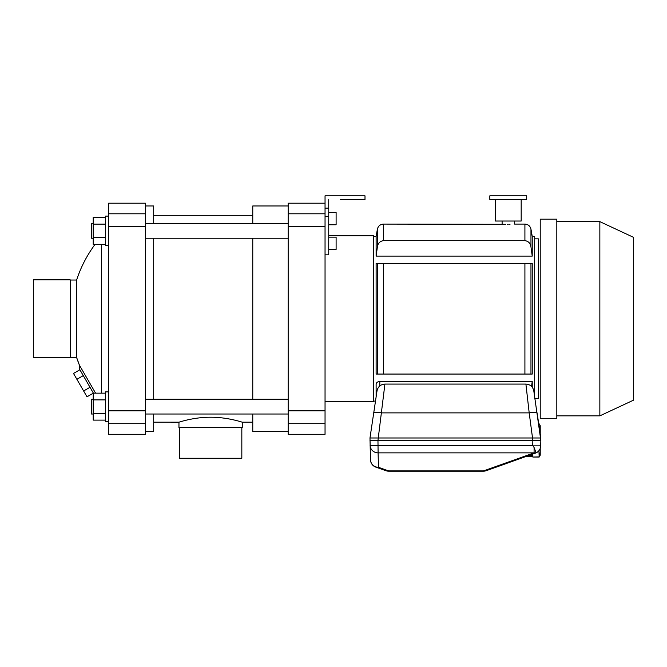 <?xml version="1.0" encoding="UTF-8"?>
<svg xmlns="http://www.w3.org/2000/svg" width="667" height="667" viewBox="0 0 667 667"><rect width="100%" height="100%" fill="white"/><g stroke="black" fill="none" stroke-linecap="round" stroke-linejoin="round"><path stroke-width="1" d="M325.046 254.827L328.739 254.827L328.739 216.4L325.046 216.4L325.046 434.3L288.169 434.3L288.169 203.202L325.046 203.202M325.046 401.726L373.662 401.726L373.662 235.776L328.739 235.776M288.169 431.532L252.768 431.532L252.768 414.015M252.768 399.266L252.768 238.236M252.768 223.487L252.768 205.97L288.169 205.97M153.693 422.186L178.956 422.186C178.606 422.361 193.597 417.125 210.589 417.225C227.647 417.125 242.605 422.361 242.263 422.186L252.768 422.186M242.263 422.186L242.263 427.539L178.956 427.539L178.956 422.186M178.956 422.62L171.286 422.62L171.286 422.186M171.286 422.62L170.76 422.186M534.692 396.857L534.692 236.393L532.241 236.393L532.241 256.111L376.121 256.111L377.397 246.89C377.931 243.263 379.948 241.187 383.45 240.645L525.563 240.687M510.005 224.32L509.029 224.337M508.012 224.337L507.57 224.337M505.603 224.304L383.45 224.095L383.45 240.645M376.121 396.857L376.121 384.359C376.146 382.758 377.38 381.766 379.815 381.391L532.241 381.391L532.241 387.202M524.912 263.432L524.912 374.062L376.121 374.062L376.121 263.432L532.241 263.432L532.241 374.062L524.912 374.062L530.965 374.062L530.965 263.432M376.121 256.111L376.121 236.393L377.397 229.173C378.189 226.021 380.207 224.329 383.45 224.095M377.397 374.062L377.397 263.432L383.45 263.432L383.45 374.062M531.549 386.418L532.241 381.391M532.241 256.111L530.965 246.89C530.44 243.28 528.422 241.196 524.912 240.645L524.912 224.095L515.024 224.095M534.692 238.844L538.386 238.844L538.386 398.649L534.692 398.649M599.85 221.636L633.65 237.402L633.65 400.1L599.85 415.858L599.85 221.636L556.82 221.636M540.228 219.185L540.228 418.317L556.82 418.317L556.82 219.185L540.228 219.185M539.503 456.003L539.161 456.887L532.85 457.037L539.161 457.037L538.961 450.617M532.85 454.077L532.85 456.887M539.828 452.943L539.836 454.485M539.536 429.265L538.753 424.004M539.828 426.33L539.836 427.872M539.161 424.004L538.728 423.845M532.85 455.478L528.914 455.478L532.85 455.478M539.161 423.845L540.228 425.696L540.228 433.875M540.228 448.357L540.228 455.194L539.161 457.037M369.977 437.986L373.728 412.881A7.987 1.167 -171.5 0 1 381.632 412.881L529.189 412.881L525.904 384.075L384.917 384.075L377.964 440.445L532.858 440.445L529.189 412.881A7.987 1.167 171.5 0 1 537.093 412.881C532.841 384.442 532.841 384.442 537.093 412.881L540.845 437.986L369.977 437.986L370.485 459.788A7.987 7.721 178.5 0 0 378.472 467.3A7.987 6.245 109.6 0 1 375.788 467.108A7.987 7.987 0 0 1 370.485 459.788M375.788 467.108L385.885 470.71A7.987 7.987 0 0 0 388.569 471.177L388.569 470.902A7.987 6.245 109.6 0 1 385.885 470.71A7.987 7.987 0 0 0 388.569 471.177L483.533 471.177A7.987 7.987 0 0 0 486.218 470.71A7.987 6.245 -109.6 0 1 483.533 470.902L483.533 471.177A7.987 7.987 0 0 0 486.218 470.71L536.06 452.868A7.987 6.245 -109.6 0 1 534.084 452.868L534.084 447.515L532.725 445.356L370.11 445.356A7.987 7.721 -1.5 0 0 378.097 452.868L377.964 440.445L369.977 440.445M525.904 384.075C530.207 384.4 532.841 386.668 533.8 390.879L540.845 440.445L532.858 440.445L532.725 445.356M540.845 440.445L540.704 445.848A7.987 7.987 0 0 1 535.401 453.168A7.987 7.987 0 0 0 540.704 445.848A7.987 7.987 0 0 1 535.985 452.926A7.987 7.987 0 0 0 540.704 445.848L533.216 445.864M534.084 447.515L536.06 452.868M384.917 384.075C380.615 384.4 377.981 386.668 377.022 390.879L371.569 427.339M521.177 199.516L521.177 221.027L495.364 221.027L495.364 199.516M526.705 199.516L489.828 199.516L489.828 195.823L526.705 195.823L526.705 199.516M325.046 216.4L325.046 195.823L364.999 195.823L364.999 199.516L340.412 199.516M328.739 216.4L328.739 199.516M325.046 208.121L328.739 208.121M328.739 224.762L336.11 224.762L336.11 212.465L328.739 212.465M328.739 249.441L336.11 249.441L336.11 237.144L328.739 237.144M145.456 213.799L145.456 203.202L108.579 203.202L108.579 213.799L145.456 213.799L145.456 434.3L108.579 434.3L108.579 213.799M145.456 205.97L153.693 205.97L153.693 223.487M153.693 238.236L153.693 399.266M153.693 414.015L153.693 431.532L145.456 431.532M93.405 393.155L79.523 369.109L79.398 365.132L95.581 393.155M70.227 280.032L76.622 280.032L76.622 357.47L79.398 365.132A124.771 124.771 0 0 1 76.622 357.47L70.227 357.47M101.501 244.339L101.501 393.155M93.213 393.213L86.993 396.807L76.88 379.29L83.275 375.604M83.625 390.97L90.012 387.277M76.88 379.29L73.512 373.453L79.898 369.76M93.213 399.266L91.496 399.266L91.496 414.015L93.213 414.015M93.213 223.487L91.496 223.487L91.496 238.236L93.213 238.236M108.579 421.394L105.503 421.394L105.503 391.888L108.579 391.888M105.503 393.155L93.213 393.155L93.213 420.127L105.503 420.127M105.503 399.9L93.213 399.9M105.503 413.382L93.213 413.382M108.579 245.606L105.503 245.606L105.503 216.108L108.579 216.108M105.503 217.375L93.213 217.375L93.213 244.339L105.503 244.339M105.503 224.12L93.213 224.12M105.503 237.602L93.213 237.602M33.35 357.654L33.35 279.84L70.227 279.84L70.227 357.654L33.35 357.654M241.829 427.539L241.829 458.271L179.381 458.271L179.381 427.539M325.046 423.703L288.169 423.703M325.046 213.799L288.169 213.799M325.046 410.847L288.169 410.847M325.046 226.647L288.169 226.647M379.815 381.391L379.815 385.918M377.397 246.89L377.397 229.173M532.241 236.393L530.965 229.173L530.965 246.89M483.533 470.902L388.569 470.902L378.472 467.3L378.097 452.868L534.084 452.868L483.533 470.902M108.579 423.703L145.456 423.703M108.579 226.647L145.456 226.647M108.579 410.847L145.456 410.847M153.693 215.308L252.768 215.308M373.662 401.109L375.488 401.109M373.662 236.393L376.121 236.393M530.965 229.173C530.173 226.021 528.156 224.329 524.912 224.095M556.82 415.858L599.85 415.858M532.85 456.728L525.396 456.728M496.381 467.083L506.853 463.348M502.118 221.027L502.118 224.095M514.415 221.027L514.415 224.095M95.073 244.339A124.771 124.771 0 0 0 76.622 280.032M145.456 414.015L288.169 414.015M145.456 399.266L288.169 399.266M145.456 238.236L288.169 238.236M145.456 223.487L288.169 223.487"/></g></svg>
